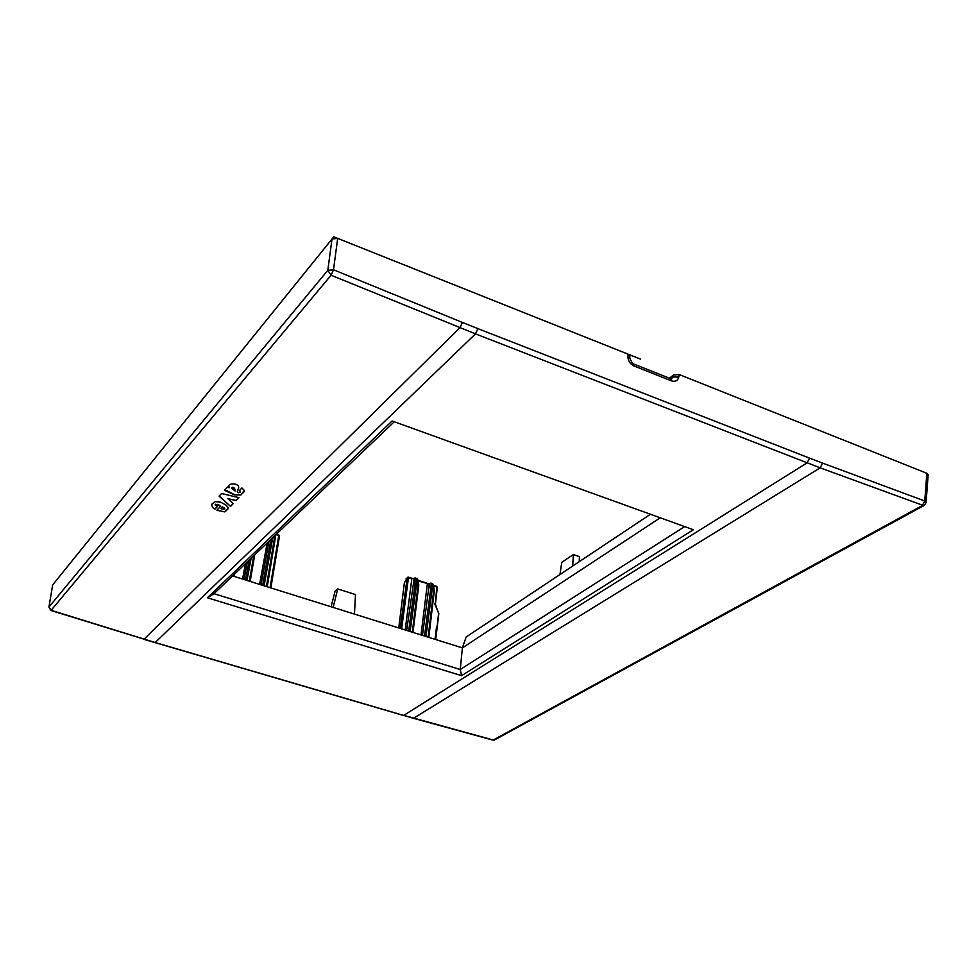 <?xml version="1.0" encoding="UTF-8"?>
<svg xmlns="http://www.w3.org/2000/svg" width="977" height="977" viewBox="0 0 977 977"><rect width="100%" height="100%" fill="white"/><g stroke="black" fill="none" stroke-linecap="round" stroke-linejoin="round"><path stroke-width="1.47" d="M669.404 378.197L673.593 374.973L679.223 374.557L678.759 377.073C677.782 380.737 675.351 381.995 671.48 380.871L670.503 378.624L633.609 363.994M809.567 458.152L822.61 463.11L820.143 467.836L475.469 333.878L477.875 328.626L809.567 458.152L807.051 462.866L403.77 715.359L493.238 740.004L922.288 505.561L924.767 501.006L926.098 502.508L928.15 474.737L926.831 473.283L679.223 374.557M650.462 514.256L466.151 637.004L462.39 647.885L460.24 669.501L461.596 675.669L693.352 529.742L392.119 420.977L207.393 597.765L461.596 675.669M660.269 517.798L462.39 647.885L232.624 575.942M572.705 566.037L573.365 554.533L561.799 562.349L559.919 574.561M579.288 561.665L579.385 556.609L573.365 554.533M407.397 577.48L404.368 582.842L398.738 627.955M415.543 578.237L414.04 578.738L415.359 577.993L417.069 578.738L418.168 584.136L415.042 584.124L416.556 584.063L415.543 578.237M416.947 578.506L417.68 579.324L416.703 578.555M412.318 632.204L418.168 584.136L418.779 585.015M435.302 604.348L436.78 587.018L433.544 585.956M354.456 614.093L355.494 594.566L337.7 588.911L333.169 607.425M331.081 606.778L335.148 591.012L337.7 588.911M684.633 526.603L460.24 669.501L214 593.698L207.393 597.765M437.024 627.368L438.624 613.238M413.344 718.278L155.367 642.573L51.158 610.32L48.984 606.998L52.648 584.942L48.911 607.144M52.648 584.942L332.021 238.999L337.688 238.388L333.499 269.774L327.796 270.348L48.984 606.998L50.877 610.466M629.847 356.178L627.979 354.126L337.688 238.388M266.428 586.53L274.561 537.484L275.172 538.718M155.013 642.695L475.469 333.878L331.093 275.233L327.796 270.348L332.021 238.999M222.329 509.176L224.942 508.932L222.255 507.026L220.997 508.358L222.329 509.176M234.993 489.477L233.271 487.608L231.488 488.231L235.127 491.016L234.04 487.731L232.55 487.254L231.525 487.987M229.058 487.816L228.862 486.326C229.253 484.018 231.757 483.371 236.373 484.384L238.327 485.935L238.718 487.633L237.289 491.492L237.985 492.738L240.501 492.09L239.231 490.772L241.905 487.938L244.372 490.503L240.855 494.997L234.517 494.887L224.539 490.259L227.568 486.986L229.058 487.816L228.923 485.85M217.468 510.568L216.894 510.238L220.729 506.171L215.477 504.23L215.233 505.072L217.419 506.526L214.989 509.127L212.681 507.429L211.765 505.414L211.997 504.022L215.294 501.592L220.68 502.202L225.846 504.95L228.435 507.857L225.54 511.398L224.49 511.863L217.016 510.116M230.548 506.404L233.21 503.607L227.922 498.71L236.08 500.603L238.925 497.623L221.523 493.519L219.092 496.133L230.548 506.404L219.202 496.011M394.256 421.759L214 593.698M671.089 378.905L673.214 377.012L678.759 377.073M634.036 366.021L629.799 358.449L627.918 356.837C628.126 361.026 630.165 364.091 634.036 366.021L671.48 380.871M240.855 494.997L234.553 494.704L227.336 491.016M240.892 494.814L243.994 491.883M244.348 490.833L244.03 491.712M240.33 491.37L239.365 490.637M238.229 489.282L237.362 491.101M238.266 489.098L238.669 488.146M227.385 490.833L225.492 490.332M235.127 491.016L235.03 489.294M224.49 511.863L217.505 510.385M224.527 511.679L227.775 509.261M228.423 508.04L227.812 509.078M211.801 504.669L211.765 505.414M212.681 507.429L211.801 505.231M214.989 509.127L212.73 507.258M217.334 506.477L215.025 508.956M220.729 506.171L217.981 504.401L215.196 504.437M224.16 508.04L222.292 506.843L220.997 508.358M224.942 508.907L224.197 507.857M227.922 498.71L236.116 500.419L238.815 497.598M230.584 506.233L233.149 503.546M290.877 289.937L333.768 236.825L640.411 359.084M408.667 631.069L415.042 584.124L414.04 578.738L408.704 577.871L406.066 578.811M400.155 628.406L407.201 577.932L408.533 577.175L407.665 577.285M401.608 628.858L408.533 577.175M430.906 583.061L432.481 583.574M432.237 583.623L433.764 589.204L430.662 589.192L432.176 588.691L431.101 583.306L429.599 583.806L430.662 589.192L424.519 636.027M436.401 586.383L437.391 587.507L436.646 586.347M437.269 587.714L435.412 604.152L438.697 613.8M406.652 630.434L414.224 578.311M405.199 629.982L411.879 578.396M422.467 635.392L429.294 584.038L417.997 580.9M421.014 634.928L427.413 583.464M418.669 585.296L416.556 584.063L410.132 631.521M428.158 637.175L433.776 589.656L432.176 589.131L425.996 636.491M428.818 637.37L434.386 590.157L433.764 589.204L434.374 590.071M433.202 584.38L434.264 590.364M494.985 739.687L923.778 505.659L820.143 467.836L413.491 718.315L492.689 740.053M493.238 740.004L494.447 739.98L493.238 740.004M926.098 502.508L924.364 505.341M436.536 626.697L435.058 639.324M435.705 639.532L438.82 613.593L434.777 603.92M278.506 534.956L279.398 536.336M270.079 587.665L278.763 535.567L275.917 534.639M274.989 535.518L275.258 538.522L272.986 537.435M264.083 585.797L272.766 537.643M274.427 536.055L274.561 537.484L273.352 537.094M270.947 539.377L262.642 585.345M249.343 581.181L253.715 555.815M246.998 580.448L251.101 558.307M254.667 554.912L250.1 581.413M249.257 560.077L245.545 579.996M144.059 639.166L459.947 327.698L462.414 322.447L333.499 269.774L331.093 275.233L50.951 610.491L144.059 639.166M143.717 639.288L403.416 715.457M268.98 541.258L261.042 584.844M259.601 584.393L267.161 542.992M247.291 561.946L243.994 579.508M242.552 579.056L245.447 563.717M234.358 574.293L233.955 576.357M926.831 473.283L924.767 501.006L822.61 463.11M627.979 354.126L627.918 356.837M477.875 328.626L462.414 322.447M671.175 378.929L673.214 377.012L673.593 374.973M415.433 578.018L416.886 578.494M415.359 577.993L414.504 578.091M430.979 583.086L432.42 583.55M414.028 578.433L412.123 578.347M412.05 578.335L408.594 577.199M427.596 583.391L417.851 580.216M429.587 583.489L427.67 583.416M436.585 586.322L433.397 585.284M412.99 632.424L418.791 585.089L417.68 579.324M270.861 587.922L279.483 536.141L278.714 534.895M278.665 534.871L276.43 534.15M275.258 538.522L267.222 586.774M254.728 554.851L250.161 581.437M629.847 356.055L629.799 358.449"/></g></svg>
